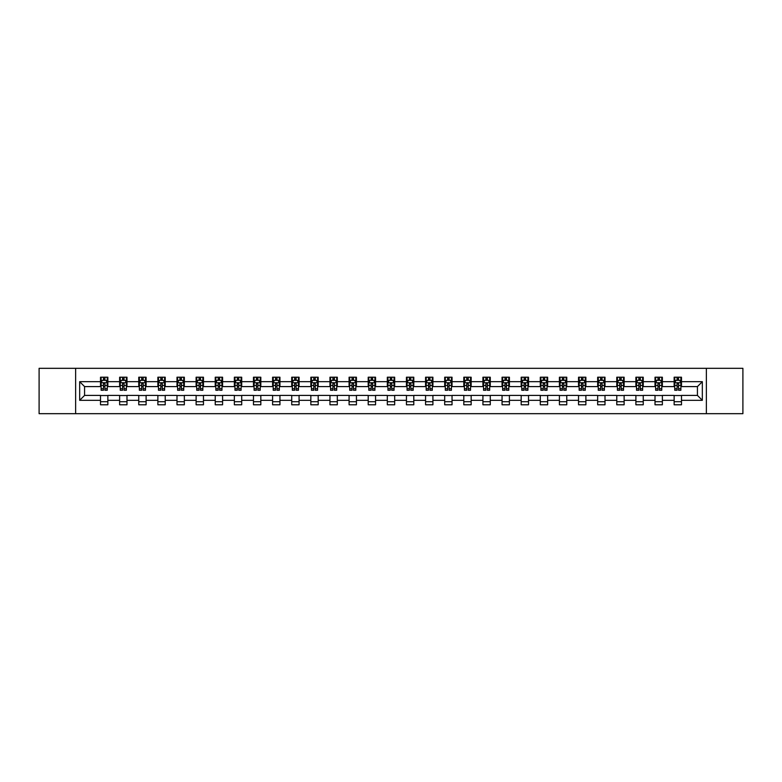 <?xml version="1.0" encoding="UTF-8"?>
<svg xmlns="http://www.w3.org/2000/svg" width="782" height="782" viewBox="0 0 782 782"><rect width="100%" height="100%" fill="white"/><g stroke="black" fill="none" stroke-linecap="round" stroke-linejoin="round"><path stroke-width="1.17" d="M706.371 413.678L742.9 413.678L742.9 368.322L706.371 368.322L706.371 413.678L75.629 413.678L75.629 368.322L39.1 368.322L39.1 413.678L75.629 413.678M706.371 368.322L75.629 368.322M681.493 381.684L681.493 377.207L674.143 377.207L674.143 381.684L662.374 381.684L662.374 377.207L655.013 377.207L655.013 381.684L643.254 381.684L643.254 377.207L635.893 377.207L635.893 381.684L624.134 381.684L624.134 377.207L616.773 377.207L616.773 381.684L605.004 381.684L605.004 377.207L597.653 377.207L597.653 381.684L585.884 381.684L585.884 377.207L578.533 377.207L578.533 381.684L566.764 381.684L566.764 377.207L559.413 377.207L559.413 381.684L547.644 381.684L547.644 377.207L540.294 377.207L540.294 381.684L528.524 381.684L528.524 377.207L521.174 377.207L521.174 381.684L509.405 381.684L509.405 377.207L502.054 377.207L502.054 381.684L490.285 381.684L490.285 377.207L482.924 377.207L482.924 381.684L471.165 381.684L471.165 377.207L463.804 377.207L463.804 381.684L452.045 381.684L452.045 377.207L444.684 377.207L444.684 381.684L432.915 381.684L432.915 377.207L425.564 377.207L425.564 381.684L413.795 381.684L413.795 377.207L406.445 377.207L406.445 381.684L394.675 381.684L394.675 377.207L387.325 377.207L387.325 381.684L375.555 381.684L375.555 377.207L368.205 377.207L368.205 381.684L356.436 381.684L356.436 377.207L349.085 377.207L349.085 381.684L337.316 381.684L337.316 377.207L329.955 377.207L329.955 381.684L318.196 381.684L318.196 377.207L310.835 377.207L310.835 381.684L299.076 381.684L299.076 377.207L291.715 377.207L291.715 381.684L279.946 381.684L279.946 377.207L272.595 377.207L272.595 381.684L260.826 381.684L260.826 377.207L253.476 377.207L253.476 381.684L241.706 381.684L241.706 377.207L234.356 377.207L234.356 381.684L222.587 381.684L222.587 377.207L215.236 377.207L215.236 381.684L203.467 381.684L203.467 377.207L196.116 377.207L196.116 381.684L184.347 381.684L184.347 377.207L176.996 377.207L176.996 381.684L165.227 381.684L165.227 377.207L157.866 377.207L157.866 381.684L146.107 381.684L146.107 377.207L138.746 377.207L138.746 381.684L126.987 381.684L126.987 377.207L119.626 377.207L119.626 381.684L107.857 381.684L107.857 377.207L100.507 377.207L100.507 381.684L79.666 381.684L79.666 400.316L84.573 395.409L100.507 395.409L100.507 404.793L107.857 404.793L107.857 395.409L119.626 395.409L119.626 404.793L126.987 404.793L126.987 395.409L138.746 395.409L138.746 404.793L146.107 404.793L146.107 395.409L157.866 395.409L157.866 404.793L165.227 404.793L165.227 395.409L176.996 395.409L176.996 404.793L184.347 404.793L184.347 395.409L196.116 395.409L196.116 404.793L203.467 404.793L203.467 395.409L215.236 395.409L215.236 404.793L222.587 404.793L222.587 395.409L234.356 395.409L234.356 404.793L241.706 404.793L241.706 395.409L253.476 395.409L253.476 404.793L260.826 404.793L260.826 395.409L272.595 395.409L272.595 404.793L279.946 404.793L279.946 395.409L291.715 395.409L291.715 404.793L299.076 404.793L299.076 395.409L310.835 395.409L310.835 404.793L318.196 404.793L318.196 395.409L329.955 395.409L329.955 404.793L337.316 404.793L337.316 395.409L349.085 395.409L349.085 404.793L356.436 404.793L356.436 395.409L368.205 395.409L368.205 404.793L375.555 404.793L375.555 395.409L387.325 395.409L387.325 404.793L394.675 404.793L394.675 395.409L406.445 395.409L406.445 404.793L413.795 404.793L413.795 395.409L425.564 395.409L425.564 404.793L432.915 404.793L432.915 395.409L444.684 395.409L444.684 404.793L452.045 404.793L452.045 395.409L463.804 395.409L463.804 404.793L471.165 404.793L471.165 395.409L482.924 395.409L482.924 404.793L490.285 404.793L490.285 395.409L502.054 395.409L502.054 404.793L509.405 404.793L509.405 395.409L521.174 395.409L521.174 404.793L528.524 404.793L528.524 395.409L540.294 395.409L540.294 404.793L547.644 404.793L547.644 395.409L559.413 395.409L559.413 404.793L566.764 404.793L566.764 395.409L578.533 395.409L578.533 404.793L585.884 404.793L585.884 395.409L597.653 395.409L597.653 404.793L605.004 404.793L605.004 395.409L616.773 395.409L616.773 404.793L624.134 404.793L624.134 395.409L635.893 395.409L635.893 404.793L643.254 404.793L643.254 395.409L655.013 395.409L655.013 404.793L662.374 404.793L662.374 395.409L674.143 395.409L674.143 404.793L681.493 404.793L681.493 395.409L697.427 395.409L697.427 386.591L681.493 386.591L681.493 381.684L702.334 381.684L702.334 400.316L681.493 400.316M674.143 400.316L662.374 400.316M655.013 400.316L643.254 400.316M635.893 400.316L624.134 400.316M616.773 400.316L605.004 400.316M597.653 400.316L585.884 400.316M578.533 400.316L566.764 400.316M559.413 400.316L547.644 400.316M540.294 400.316L528.524 400.316M521.174 400.316L509.405 400.316M502.054 400.316L490.285 400.316M482.924 400.316L471.165 400.316M463.804 400.316L452.045 400.316M444.684 400.316L432.915 400.316M425.564 400.316L413.795 400.316M406.445 400.316L394.675 400.316M387.325 400.316L375.555 400.316M368.205 400.316L356.436 400.316M349.085 400.316L337.316 400.316M329.955 400.316L318.196 400.316M310.835 400.316L299.076 400.316M291.715 400.316L279.946 400.316M272.595 400.316L260.826 400.316M253.476 400.316L241.706 400.316M234.356 400.316L222.587 400.316M215.236 400.316L203.467 400.316M196.116 400.316L184.347 400.316M176.996 400.316L165.227 400.316M157.866 400.316L146.107 400.316M138.746 400.316L126.987 400.316M119.626 400.316L107.857 400.316M100.507 400.316L79.666 400.316M674.143 381.684L674.143 386.591L662.374 386.591L662.374 381.684M655.013 381.684L655.013 386.591L643.254 386.591L643.254 381.684M635.893 381.684L635.893 386.591L624.134 386.591L624.134 381.684M616.773 381.684L616.773 386.591L605.004 386.591L605.004 381.684M597.653 381.684L597.653 386.591L585.884 386.591L585.884 381.684M578.533 381.684L578.533 386.591L566.764 386.591L566.764 381.684M559.413 381.684L559.413 386.591L547.644 386.591L547.644 381.684M540.294 381.684L540.294 386.591L528.524 386.591L528.524 381.684M521.174 381.684L521.174 386.591L509.405 386.591L509.405 381.684M502.054 381.684L502.054 386.591L490.285 386.591L490.285 381.684M482.924 381.684L482.924 386.591L471.165 386.591L471.165 381.684M463.804 381.684L463.804 386.591L452.045 386.591L452.045 381.684M444.684 381.684L444.684 386.591L432.915 386.591L432.915 381.684M425.564 381.684L425.564 386.591L413.795 386.591L413.795 381.684M406.445 381.684L406.445 386.591L394.675 386.591L394.675 381.684M387.325 381.684L387.325 386.591L375.555 386.591L375.555 381.684M368.205 381.684L368.205 386.591L356.436 386.591L356.436 381.684M349.085 381.684L349.085 386.591L337.316 386.591L337.316 381.684M329.955 381.684L329.955 386.591L318.196 386.591L318.196 381.684M310.835 381.684L310.835 386.591L299.076 386.591L299.076 381.684M291.715 381.684L291.715 386.591L279.946 386.591L279.946 381.684M272.595 381.684L272.595 386.591L260.826 386.591L260.826 381.684M253.476 381.684L253.476 386.591L241.706 386.591L241.706 381.684M234.356 381.684L234.356 386.591L222.587 386.591L222.587 381.684M215.236 381.684L215.236 386.591L203.467 386.591L203.467 381.684M196.116 381.684L196.116 386.591L184.347 386.591L184.347 381.684M176.996 381.684L176.996 386.591L165.227 386.591L165.227 381.684M157.866 381.684L157.866 386.591L146.107 386.591L146.107 381.684M138.746 381.684L138.746 386.591L126.987 386.591L126.987 381.684M119.626 381.684L119.626 386.591L107.857 386.591L107.857 381.684M100.507 381.684L100.507 386.591L84.573 386.591L79.666 381.684M84.573 386.591L84.573 395.409M702.334 400.316L697.427 395.409M697.427 386.591L702.334 381.684M100.507 380.277L101.122 380.277M103.449 380.277L104.925 380.277M107.251 380.277L107.857 380.277M100.507 386.464L101.122 386.464M103.449 386.464L104.925 386.464M107.251 386.464L107.857 386.464M100.507 395.536L107.857 395.536M100.507 401.723L107.857 401.723M119.626 395.536L126.987 395.536M119.626 401.723L126.987 401.723M119.626 380.277L120.242 380.277M122.569 380.277L124.045 380.277M126.371 380.277L126.987 380.277M119.626 386.464L120.242 386.464M122.569 386.464L124.045 386.464M126.371 386.464L126.987 386.464M138.746 395.536L146.107 395.536M138.746 401.723L146.107 401.723M138.746 380.277L139.362 380.277M141.689 380.277L143.165 380.277M145.491 380.277L146.107 380.277M138.746 386.464L139.362 386.464M141.689 386.464L143.165 386.464M145.491 386.464L146.107 386.464M157.866 395.536L165.227 395.536M157.866 401.723L165.227 401.723M157.866 380.277L158.482 380.277M160.809 380.277L162.285 380.277M164.611 380.277L165.227 380.277M157.866 386.464L158.482 386.464M160.809 386.464L162.285 386.464M164.611 386.464L165.227 386.464M176.996 395.536L184.347 395.536M176.996 401.723L184.347 401.723M176.996 380.277L177.602 380.277M179.938 380.277L181.404 380.277M183.731 380.277L184.347 380.277M176.996 386.464L177.602 386.464M179.938 386.464L181.404 386.464M183.731 386.464L184.347 386.464M196.116 395.536L203.467 395.536M196.116 401.723L203.467 401.723M196.116 380.277L196.722 380.277M199.058 380.277L200.524 380.277M202.851 380.277L203.467 380.277M196.116 386.464L196.722 386.464M199.058 386.464L200.524 386.464M202.851 386.464L203.467 386.464M215.236 395.536L222.587 395.536M215.236 401.723L222.587 401.723M215.236 380.277L215.852 380.277M218.178 380.277L219.644 380.277M221.971 380.277L222.587 380.277M215.236 386.464L215.852 386.464M218.178 386.464L219.644 386.464M221.971 386.464L222.587 386.464M234.356 395.536L241.706 395.536M234.356 401.723L241.706 401.723M234.356 380.277L234.971 380.277M237.298 380.277L238.764 380.277M241.1 380.277L241.706 380.277M234.356 386.464L234.971 386.464M237.298 386.464L238.764 386.464M241.1 386.464L241.706 386.464M253.476 395.536L260.826 395.536M253.476 401.723L260.826 401.723M253.476 380.277L254.091 380.277M256.418 380.277L257.884 380.277M260.22 380.277L260.826 380.277M253.476 386.464L254.091 386.464M256.418 386.464L257.884 386.464M260.22 386.464L260.826 386.464M272.595 395.536L279.946 395.536M272.595 401.723L279.946 401.723M272.595 380.277L273.211 380.277M275.538 380.277L277.014 380.277M279.34 380.277L279.946 380.277M272.595 386.464L273.211 386.464M275.538 386.464L277.014 386.464M279.34 386.464L279.946 386.464M291.715 395.536L299.076 395.536M291.715 401.723L299.076 401.723M291.715 380.277L292.331 380.277M294.658 380.277L296.134 380.277M298.46 380.277L299.076 380.277M291.715 386.464L292.331 386.464M294.658 386.464L296.134 386.464M298.46 386.464L299.076 386.464M310.835 395.536L318.196 395.536M310.835 401.723L318.196 401.723M310.835 380.277L311.451 380.277M313.778 380.277L315.254 380.277M317.58 380.277L318.196 380.277M310.835 386.464L311.451 386.464M313.778 386.464L315.254 386.464M317.58 386.464L318.196 386.464M329.955 395.536L337.316 395.536M329.955 401.723L337.316 401.723M329.955 380.277L330.571 380.277M332.897 380.277L334.373 380.277M336.7 380.277L337.316 380.277M329.955 386.464L330.571 386.464M332.897 386.464L334.373 386.464M336.7 386.464L337.316 386.464M349.085 395.536L356.436 395.536M349.085 401.723L356.436 401.723M349.085 380.277L349.691 380.277M352.027 380.277L353.493 380.277M355.82 380.277L356.436 380.277M349.085 386.464L349.691 386.464M352.027 386.464L353.493 386.464M355.82 386.464L356.436 386.464M368.205 395.536L375.555 395.536M368.205 401.723L375.555 401.723M368.205 380.277L368.811 380.277M371.147 380.277L372.613 380.277M374.94 380.277L375.555 380.277M368.205 386.464L368.811 386.464M371.147 386.464L372.613 386.464M374.94 386.464L375.555 386.464M387.325 395.536L394.675 395.536M387.325 401.723L394.675 401.723M387.325 380.277L387.94 380.277M390.267 380.277L391.733 380.277M394.06 380.277L394.675 380.277M387.325 386.464L387.94 386.464M390.267 386.464L391.733 386.464M394.06 386.464L394.675 386.464M406.445 395.536L413.795 395.536M406.445 401.723L413.795 401.723M406.445 380.277L407.06 380.277M409.387 380.277L410.853 380.277M413.189 380.277L413.795 380.277M406.445 386.464L407.06 386.464M409.387 386.464L410.853 386.464M413.189 386.464L413.795 386.464M425.564 395.536L432.915 395.536M425.564 401.723L432.915 401.723M425.564 380.277L426.18 380.277M428.507 380.277L429.973 380.277M432.309 380.277L432.915 380.277M425.564 386.464L426.18 386.464M428.507 386.464L429.973 386.464M432.309 386.464L432.915 386.464M444.684 395.536L452.045 395.536M444.684 401.723L452.045 401.723M444.684 380.277L445.3 380.277M447.627 380.277L449.103 380.277M451.429 380.277L452.045 380.277M444.684 386.464L445.3 386.464M447.627 386.464L449.103 386.464M451.429 386.464L452.045 386.464M463.804 395.536L471.165 395.536M463.804 401.723L471.165 401.723M463.804 380.277L464.42 380.277M466.746 380.277L468.223 380.277M470.549 380.277L471.165 380.277M463.804 386.464L464.42 386.464M466.746 386.464L468.223 386.464M470.549 386.464L471.165 386.464M482.924 395.536L490.285 395.536M482.924 401.723L490.285 401.723M482.924 380.277L483.54 380.277M485.866 380.277L487.342 380.277M489.669 380.277L490.285 380.277M482.924 386.464L483.54 386.464M485.866 386.464L487.342 386.464M489.669 386.464L490.285 386.464M502.054 395.536L509.405 395.536M502.054 401.723L509.405 401.723M502.054 380.277L502.66 380.277M504.986 380.277L506.462 380.277M508.789 380.277L509.405 380.277M502.054 386.464L502.66 386.464M504.986 386.464L506.462 386.464M508.789 386.464L509.405 386.464M521.174 395.536L528.524 395.536M521.174 401.723L528.524 401.723M521.174 380.277L521.78 380.277M524.116 380.277L525.582 380.277M527.909 380.277L528.524 380.277M521.174 386.464L521.78 386.464M524.116 386.464L525.582 386.464M527.909 386.464L528.524 386.464M540.294 395.536L547.644 395.536M540.294 401.723L547.644 401.723M540.294 380.277L540.9 380.277M543.236 380.277L544.702 380.277M547.029 380.277L547.644 380.277M540.294 386.464L540.9 386.464M543.236 386.464L544.702 386.464M547.029 386.464L547.644 386.464M559.413 395.536L566.764 395.536M559.413 401.723L566.764 401.723M559.413 380.277L560.029 380.277M562.356 380.277L563.822 380.277M566.148 380.277L566.764 380.277M559.413 386.464L560.029 386.464M562.356 386.464L563.822 386.464M566.148 386.464L566.764 386.464M578.533 395.536L585.884 395.536M578.533 401.723L585.884 401.723M578.533 380.277L579.149 380.277M581.476 380.277L582.942 380.277M585.278 380.277L585.884 380.277M578.533 386.464L579.149 386.464M581.476 386.464L582.942 386.464M585.278 386.464L585.884 386.464M597.653 395.536L605.004 395.536M597.653 401.723L605.004 401.723M597.653 380.277L598.269 380.277M600.596 380.277L602.062 380.277M604.398 380.277L605.004 380.277M597.653 386.464L598.269 386.464M600.596 386.464L602.062 386.464M604.398 386.464L605.004 386.464M616.773 395.536L624.134 395.536M616.773 401.723L624.134 401.723M616.773 380.277L617.389 380.277M619.715 380.277L621.191 380.277M623.518 380.277L624.134 380.277M616.773 386.464L617.389 386.464M619.715 386.464L621.191 386.464M623.518 386.464L624.134 386.464M635.893 395.536L643.254 395.536M635.893 401.723L643.254 401.723M635.893 380.277L636.509 380.277M638.835 380.277L640.311 380.277M642.638 380.277L643.254 380.277M635.893 386.464L636.509 386.464M638.835 386.464L640.311 386.464M642.638 386.464L643.254 386.464M655.013 395.536L662.374 395.536M655.013 401.723L662.374 401.723M655.013 380.277L655.629 380.277M657.955 380.277L659.431 380.277M661.758 380.277L662.374 380.277M655.013 386.464L655.629 386.464M657.955 386.464L659.431 386.464M661.758 386.464L662.374 386.464M674.143 395.536L681.493 395.536M674.143 401.723L681.493 401.723M674.143 380.277L674.749 380.277M677.075 380.277L678.551 380.277M680.878 380.277L681.493 380.277M674.143 386.464L674.749 386.464M677.075 386.464L678.551 386.464M680.878 386.464L681.493 386.464M104.925 378.801L103.449 378.801M107.251 388.732L104.925 388.732L104.925 390.267L107.251 390.267L107.251 382.789L106.02 380.335L102.344 380.335L101.122 382.789L101.122 390.267L103.449 390.267L103.449 388.732L101.122 388.732M101.122 382.789L101.122 377.207M107.251 382.789L107.251 377.207M103.449 380.335L103.449 377.207M104.925 377.207L104.925 380.335M104.925 388.732L104.925 383.708L103.449 383.708L103.449 388.732M124.045 378.801L122.569 378.801M126.371 388.732L124.045 388.732L124.045 390.267L126.371 390.267L126.371 382.789L125.149 380.335L121.464 380.335L120.242 382.789L120.242 390.267L122.569 390.267L122.569 388.732L120.242 388.732M120.242 382.789L120.242 377.207M126.371 382.789L126.371 377.207M122.569 380.335L122.569 377.207M124.045 377.207L124.045 380.335M124.045 388.732L124.045 383.708L122.569 383.708L122.569 388.732M143.165 378.801L141.689 378.801M145.491 388.732L143.165 388.732L143.165 390.267L145.491 390.267L145.491 382.789L144.269 380.335L140.584 380.335L139.362 382.789L139.362 390.267L141.689 390.267L141.689 388.732L139.362 388.732M139.362 382.789L139.362 377.207M145.491 382.789L145.491 377.207M141.689 380.335L141.689 377.207M143.165 377.207L143.165 380.335M143.165 388.732L143.165 383.708L141.689 383.708L141.689 388.732M162.285 378.801L160.809 378.801M164.611 388.732L162.285 388.732L162.285 390.267L164.611 390.267L164.611 382.789L163.389 380.335L159.714 380.335L158.482 382.789L158.482 390.267L160.809 390.267L160.809 388.732L158.482 388.732M158.482 382.789L158.482 377.207M164.611 382.789L164.611 377.207M160.809 380.335L160.809 377.207M162.285 377.207L162.285 380.335M162.285 388.732L162.285 383.708L160.809 383.708L160.809 388.732M181.404 378.801L179.938 378.801M183.731 388.732L181.404 388.732L181.404 390.267L183.731 390.267L183.731 382.789L182.509 380.335L178.834 380.335L177.602 382.789L177.602 390.267L179.938 390.267L179.938 388.732L177.602 388.732M177.602 382.789L177.602 377.207M183.731 382.789L183.731 377.207M179.938 380.335L179.938 377.207M181.404 377.207L181.404 380.335M181.404 388.732L181.404 383.708L179.938 383.708L179.938 388.732M200.524 378.801L199.058 378.801M202.851 388.732L200.524 388.732L200.524 390.267L202.851 390.267L202.851 382.789L201.629 380.335L197.954 380.335L196.722 382.789L196.722 390.267L199.058 390.267L199.058 388.732L196.722 388.732M196.722 382.789L196.722 377.207M202.851 382.789L202.851 377.207M199.058 380.335L199.058 377.207M200.524 377.207L200.524 380.335M200.524 388.732L200.524 383.708L199.058 383.708L199.058 388.732M219.644 378.801L218.178 378.801M221.971 388.732L219.644 388.732L219.644 390.267L221.971 390.267L221.971 382.789L220.749 380.335L217.073 380.335L215.852 382.789L215.852 390.267L218.178 390.267L218.178 388.732L215.852 388.732M215.852 382.789L215.852 377.207M221.971 382.789L221.971 377.207M218.178 380.335L218.178 377.207M219.644 377.207L219.644 380.335M219.644 388.732L219.644 383.708L218.178 383.708L218.178 388.732M238.764 378.801L237.298 378.801M241.1 388.732L238.764 388.732L238.764 390.267L241.1 390.267L241.1 382.789L239.869 380.335L236.193 380.335L234.971 382.789L234.971 390.267L237.298 390.267L237.298 388.732L234.971 388.732M234.971 382.789L234.971 377.207M241.1 382.789L241.1 377.207M237.298 380.335L237.298 377.207M238.764 377.207L238.764 380.335M238.764 388.732L238.764 383.708L237.298 383.708L237.298 388.732M257.884 378.801L256.418 378.801M260.22 388.732L257.884 388.732L257.884 390.267L260.22 390.267L260.22 382.789L258.989 380.335L255.313 380.335L254.091 382.789L254.091 390.267L256.418 390.267L256.418 388.732L254.091 388.732M254.091 382.789L254.091 377.207M260.22 382.789L260.22 377.207M256.418 380.335L256.418 377.207M257.884 377.207L257.884 380.335M257.884 388.732L257.884 383.708L256.418 383.708L256.418 388.732M277.014 378.801L275.538 378.801M279.34 388.732L277.014 388.732L277.014 390.267L279.34 390.267L279.34 382.789L278.109 380.335L274.433 380.335L273.211 382.789L273.211 390.267L275.538 390.267L275.538 388.732L273.211 388.732M273.211 382.789L273.211 377.207M279.34 382.789L279.34 377.207M275.538 380.335L275.538 377.207M277.014 377.207L277.014 380.335M277.014 388.732L277.014 383.708L275.538 383.708L275.538 388.732M296.134 378.801L294.658 378.801M298.46 388.732L296.134 388.732L296.134 390.267L298.46 390.267L298.46 382.789L297.238 380.335L293.553 380.335L292.331 382.789L292.331 390.267L294.658 390.267L294.658 388.732L292.331 388.732M292.331 382.789L292.331 377.207M298.46 382.789L298.46 377.207M294.658 380.335L294.658 377.207M296.134 377.207L296.134 380.335M296.134 388.732L296.134 383.708L294.658 383.708L294.658 388.732M315.254 378.801L313.778 378.801M317.58 388.732L315.254 388.732L315.254 390.267L317.58 390.267L317.58 382.789L316.358 380.335L312.673 380.335L311.451 382.789L311.451 390.267L313.778 390.267L313.778 388.732L311.451 388.732M311.451 382.789L311.451 377.207M317.58 382.789L317.58 377.207M313.778 380.335L313.778 377.207M315.254 377.207L315.254 380.335M315.254 388.732L315.254 383.708L313.778 383.708L313.778 388.732M334.373 378.801L332.897 378.801M336.7 388.732L334.373 388.732L334.373 390.267L336.7 390.267L336.7 382.789L335.478 380.335L331.803 380.335L330.571 382.789L330.571 390.267L332.897 390.267L332.897 388.732L330.571 388.732M330.571 382.789L330.571 377.207M336.7 382.789L336.7 377.207M332.897 380.335L332.897 377.207M334.373 377.207L334.373 380.335M334.373 388.732L334.373 383.708L332.897 383.708L332.897 388.732M353.493 378.801L352.027 378.801M355.82 388.732L353.493 388.732L353.493 390.267L355.82 390.267L355.82 382.789L354.598 380.335L350.923 380.335L349.691 382.789L349.691 390.267L352.027 390.267L352.027 388.732L349.691 388.732M349.691 382.789L349.691 377.207M355.82 382.789L355.82 377.207M352.027 380.335L352.027 377.207M353.493 377.207L353.493 380.335M353.493 388.732L353.493 383.708L352.027 383.708L352.027 388.732M372.613 378.801L371.147 378.801M374.94 388.732L372.613 388.732L372.613 390.267L374.94 390.267L374.94 382.789L373.718 380.335L370.042 380.335L368.811 382.789L368.811 390.267L371.147 390.267L371.147 388.732L368.811 388.732M368.811 382.789L368.811 377.207M374.94 382.789L374.94 377.207M371.147 380.335L371.147 377.207M372.613 377.207L372.613 380.335M372.613 388.732L372.613 383.708L371.147 383.708L371.147 388.732M391.733 378.801L390.267 378.801M394.06 388.732L391.733 388.732L391.733 390.267L394.06 390.267L394.06 382.789L392.838 380.335L389.162 380.335L387.94 382.789L387.94 390.267L390.267 390.267L390.267 388.732L387.94 388.732M387.94 382.789L387.94 377.207M394.06 382.789L394.06 377.207M390.267 380.335L390.267 377.207M391.733 377.207L391.733 380.335M391.733 388.732L391.733 383.708L390.267 383.708L390.267 388.732M410.853 378.801L409.387 378.801M413.189 388.732L410.853 388.732L410.853 390.267L413.189 390.267L413.189 382.789L411.958 380.335L408.282 380.335L407.06 382.789L407.06 390.267L409.387 390.267L409.387 388.732L407.06 388.732M407.06 382.789L407.06 377.207M413.189 382.789L413.189 377.207M409.387 380.335L409.387 377.207M410.853 377.207L410.853 380.335M410.853 388.732L410.853 383.708L409.387 383.708L409.387 388.732M429.973 378.801L428.507 378.801M432.309 388.732L429.973 388.732L429.973 390.267L432.309 390.267L432.309 382.789L431.078 380.335L427.402 380.335L426.18 382.789L426.18 390.267L428.507 390.267L428.507 388.732L426.18 388.732M426.18 382.789L426.18 377.207M432.309 382.789L432.309 377.207M428.507 380.335L428.507 377.207M429.973 377.207L429.973 380.335M429.973 388.732L429.973 383.708L428.507 383.708L428.507 388.732M449.103 378.801L447.627 378.801M451.429 388.732L449.103 388.732L449.103 390.267L451.429 390.267L451.429 382.789L450.197 380.335L446.522 380.335L445.3 382.789L445.3 390.267L447.627 390.267L447.627 388.732L445.3 388.732M445.3 382.789L445.3 377.207M451.429 382.789L451.429 377.207M447.627 380.335L447.627 377.207M449.103 377.207L449.103 380.335M449.103 388.732L449.103 383.708L447.627 383.708L447.627 388.732M468.223 378.801L466.746 378.801M470.549 388.732L468.223 388.732L468.223 390.267L470.549 390.267L470.549 382.789L469.327 380.335L465.642 380.335L464.42 382.789L464.42 390.267L466.746 390.267L466.746 388.732L464.42 388.732M464.42 382.789L464.42 377.207M470.549 382.789L470.549 377.207M466.746 380.335L466.746 377.207M468.223 377.207L468.223 380.335M468.223 388.732L468.223 383.708L466.746 383.708L466.746 388.732M487.342 378.801L485.866 378.801M489.669 388.732L487.342 388.732L487.342 390.267L489.669 390.267L489.669 382.789L488.447 380.335L484.762 380.335L483.54 382.789L483.54 390.267L485.866 390.267L485.866 388.732L483.54 388.732M483.54 382.789L483.54 377.207M489.669 382.789L489.669 377.207M485.866 380.335L485.866 377.207M487.342 377.207L487.342 380.335M487.342 388.732L487.342 383.708L485.866 383.708L485.866 388.732M506.462 378.801L504.986 378.801M508.789 388.732L506.462 388.732L506.462 390.267L508.789 390.267L508.789 382.789L507.567 380.335L503.891 380.335L502.66 382.789L502.66 390.267L504.986 390.267L504.986 388.732L502.66 388.732M502.66 382.789L502.66 377.207M508.789 382.789L508.789 377.207M504.986 380.335L504.986 377.207M506.462 377.207L506.462 380.335M506.462 388.732L506.462 383.708L504.986 383.708L504.986 388.732M525.582 378.801L524.116 378.801M527.909 388.732L525.582 388.732L525.582 390.267L527.909 390.267L527.909 382.789L526.687 380.335L523.011 380.335L521.78 382.789L521.78 390.267L524.116 390.267L524.116 388.732L521.78 388.732M521.78 382.789L521.78 377.207M527.909 382.789L527.909 377.207M524.116 380.335L524.116 377.207M525.582 377.207L525.582 380.335M525.582 388.732L525.582 383.708L524.116 383.708L524.116 388.732M544.702 378.801L543.236 378.801M547.029 388.732L544.702 388.732L544.702 390.267L547.029 390.267L547.029 382.789L545.807 380.335L542.131 380.335L540.9 382.789L540.9 390.267L543.236 390.267L543.236 388.732L540.9 388.732M540.9 382.789L540.9 377.207M547.029 382.789L547.029 377.207M543.236 380.335L543.236 377.207M544.702 377.207L544.702 380.335M544.702 388.732L544.702 383.708L543.236 383.708L543.236 388.732M563.822 378.801L562.356 378.801M566.148 388.732L563.822 388.732L563.822 390.267L566.148 390.267L566.148 382.789L564.927 380.335L561.251 380.335L560.029 382.789L560.029 390.267L562.356 390.267L562.356 388.732L560.029 388.732M560.029 382.789L560.029 377.207M566.148 382.789L566.148 377.207M562.356 380.335L562.356 377.207M563.822 377.207L563.822 380.335M563.822 388.732L563.822 383.708L562.356 383.708L562.356 388.732M582.942 378.801L581.476 378.801M585.278 388.732L582.942 388.732L582.942 390.267L585.278 390.267L585.278 382.789L584.046 380.335L580.371 380.335L579.149 382.789L579.149 390.267L581.476 390.267L581.476 388.732L579.149 388.732M579.149 382.789L579.149 377.207M585.278 382.789L585.278 377.207M581.476 380.335L581.476 377.207M582.942 377.207L582.942 380.335M582.942 388.732L582.942 383.708L581.476 383.708L581.476 388.732M602.062 378.801L600.596 378.801M604.398 388.732L602.062 388.732L602.062 390.267L604.398 390.267L604.398 382.789L603.166 380.335L599.491 380.335L598.269 382.789L598.269 390.267L600.596 390.267L600.596 388.732L598.269 388.732M598.269 382.789L598.269 377.207M604.398 382.789L604.398 377.207M600.596 380.335L600.596 377.207M602.062 377.207L602.062 380.335M602.062 388.732L602.062 383.708L600.596 383.708L600.596 388.732M621.191 378.801L619.715 378.801M623.518 388.732L621.191 388.732L621.191 390.267L623.518 390.267L623.518 382.789L622.286 380.335L618.611 380.335L617.389 382.789L617.389 390.267L619.715 390.267L619.715 388.732L617.389 388.732M617.389 382.789L617.389 377.207M623.518 382.789L623.518 377.207M619.715 380.335L619.715 377.207M621.191 377.207L621.191 380.335M621.191 388.732L621.191 383.708L619.715 383.708L619.715 388.732M640.311 378.801L638.835 378.801M642.638 388.732L640.311 388.732L640.311 390.267L642.638 390.267L642.638 382.789L641.416 380.335L637.731 380.335L636.509 382.789L636.509 390.267L638.835 390.267L638.835 388.732L636.509 388.732M636.509 382.789L636.509 377.207M642.638 382.789L642.638 377.207M638.835 380.335L638.835 377.207M640.311 377.207L640.311 380.335M640.311 388.732L640.311 383.708L638.835 383.708L638.835 388.732M659.431 378.801L657.955 378.801M661.758 388.732L659.431 388.732L659.431 390.267L661.758 390.267L661.758 382.789L660.536 380.335L656.851 380.335L655.629 382.789L655.629 390.267L657.955 390.267L657.955 388.732L655.629 388.732M655.629 382.789L655.629 377.207M661.758 382.789L661.758 377.207M657.955 380.335L657.955 377.207M659.431 377.207L659.431 380.335M659.431 388.732L659.431 383.708L657.955 383.708L657.955 388.732M678.551 378.801L677.075 378.801M680.878 388.732L678.551 388.732L678.551 390.267L680.878 390.267L680.878 382.789L679.656 380.335L675.98 380.335L674.749 382.789L674.749 390.267L677.075 390.267L677.075 388.732L674.749 388.732M674.749 382.789L674.749 377.207M680.878 382.789L680.878 377.207M677.075 380.335L677.075 377.207M678.551 377.207L678.551 380.335M678.551 388.732L678.551 383.708L677.075 383.708L677.075 388.732M107.222 382.73L101.152 382.73M101.122 380.482L102.276 380.482M106.098 380.482L107.251 380.482M103.449 385.438L101.122 385.438M107.251 385.438L104.925 385.438M104.925 379.583L103.449 379.583M126.342 382.73L120.272 382.73M120.242 380.482L121.396 380.482M125.218 380.482L126.371 380.482M122.569 385.438L120.242 385.438M126.371 385.438L124.045 385.438M124.045 379.583L122.569 379.583M145.462 382.73L139.392 382.73M139.362 380.482L140.516 380.482M144.338 380.482L145.491 380.482M141.689 385.438L139.362 385.438M145.491 385.438L143.165 385.438M143.165 379.583L141.689 379.583M164.582 382.73L158.511 382.73M158.482 380.482L159.636 380.482M163.458 380.482L164.611 380.482M160.809 385.438L158.482 385.438M164.611 385.438L162.285 385.438M162.285 379.583L160.809 379.583M183.702 382.73L177.631 382.73M177.602 380.482L178.755 380.482M182.577 380.482L183.731 380.482M179.938 385.438L177.602 385.438M183.731 385.438L181.404 385.438M181.404 379.583L179.938 379.583M202.821 382.73L196.761 382.73M196.722 380.482L197.875 380.482M201.697 380.482L202.851 380.482M199.058 385.438L196.722 385.438M202.851 385.438L200.524 385.438M200.524 379.583L199.058 379.583M221.941 382.73L215.881 382.73M215.852 380.482L216.995 380.482M220.827 380.482L221.971 380.482M218.178 385.438L215.852 385.438M221.971 385.438L219.644 385.438M219.644 379.583L218.178 379.583M241.061 382.73L235.001 382.73M234.971 380.482L236.115 380.482M239.947 380.482L241.1 380.482M237.298 385.438L234.971 385.438M241.1 385.438L238.764 385.438M238.764 379.583L237.298 379.583M260.191 382.73L254.121 382.73M254.091 380.482L255.245 380.482M259.067 380.482L260.22 380.482M256.418 385.438L254.091 385.438M260.22 385.438L257.884 385.438M257.884 379.583L256.418 379.583M279.311 382.73L273.241 382.73M273.211 380.482L274.365 380.482M278.187 380.482L279.34 380.482M275.538 385.438L273.211 385.438M279.34 385.438L277.014 385.438M277.014 379.583L275.538 379.583M298.431 382.73L292.36 382.73M292.331 380.482L293.485 380.482M297.307 380.482L298.46 380.482M294.658 385.438L292.331 385.438M298.46 385.438L296.134 385.438M296.134 379.583L294.658 379.583M317.551 382.73L311.48 382.73M311.451 380.482L312.605 380.482M316.427 380.482L317.58 380.482M313.778 385.438L311.451 385.438M317.58 385.438L315.254 385.438M315.254 379.583L313.778 379.583M336.671 382.73L330.6 382.73M330.571 380.482L331.724 380.482M335.546 380.482L336.7 380.482M332.897 385.438L330.571 385.438M336.7 385.438L334.373 385.438M334.373 379.583L332.897 379.583M355.79 382.73L349.72 382.73M349.691 380.482L350.844 380.482M354.666 380.482L355.82 380.482M352.027 385.438L349.691 385.438M355.82 385.438L353.493 385.438M353.493 379.583L352.027 379.583M374.91 382.73L368.85 382.73M368.811 380.482L369.964 380.482M373.786 380.482L374.94 380.482M371.147 385.438L368.811 385.438M374.94 385.438L372.613 385.438M372.613 379.583L371.147 379.583M394.03 382.73L387.97 382.73M387.94 380.482L389.084 380.482M392.916 380.482L394.06 380.482M390.267 385.438L387.94 385.438M394.06 385.438L391.733 385.438M391.733 379.583L390.267 379.583M413.15 382.73L407.09 382.73M407.06 380.482L408.214 380.482M412.036 380.482L413.189 380.482M409.387 385.438L407.06 385.438M413.189 385.438L410.853 385.438M410.853 379.583L409.387 379.583M432.28 382.73L426.21 382.73M426.18 380.482L427.334 380.482M431.156 380.482L432.309 380.482M428.507 385.438L426.18 385.438M432.309 385.438L429.973 385.438M429.973 379.583L428.507 379.583M451.4 382.73L445.329 382.73M445.3 380.482L446.454 380.482M450.276 380.482L451.429 380.482M447.627 385.438L445.3 385.438M451.429 385.438L449.103 385.438M449.103 379.583L447.627 379.583M470.52 382.73L464.449 382.73M464.42 380.482L465.573 380.482M469.396 380.482L470.549 380.482M466.746 385.438L464.42 385.438M470.549 385.438L468.223 385.438M468.223 379.583L466.746 379.583M489.64 382.73L483.569 382.73M483.54 380.482L484.693 380.482M488.515 380.482L489.669 380.482M485.866 385.438L483.54 385.438M489.669 385.438L487.342 385.438M487.342 379.583L485.866 379.583M508.759 382.73L502.689 382.73M502.66 380.482L503.813 380.482M507.635 380.482L508.789 380.482M504.986 385.438L502.66 385.438M508.789 385.438L506.462 385.438M506.462 379.583L504.986 379.583M527.879 382.73L521.809 382.73M521.78 380.482L522.933 380.482M526.755 380.482L527.909 380.482M524.116 385.438L521.78 385.438M527.909 385.438L525.582 385.438M525.582 379.583L524.116 379.583M546.999 382.73L540.939 382.73M540.9 380.482L542.053 380.482M545.885 380.482L547.029 380.482M543.236 385.438L540.9 385.438M547.029 385.438L544.702 385.438M544.702 379.583L543.236 379.583M566.119 382.73L560.059 382.73M560.029 380.482L561.173 380.482M565.005 380.482L566.148 380.482M562.356 385.438L560.029 385.438M566.148 385.438L563.822 385.438M563.822 379.583L562.356 379.583M585.239 382.73L579.179 382.73M579.149 380.482L580.303 380.482M584.125 380.482L585.278 380.482M581.476 385.438L579.149 385.438M585.278 385.438L582.942 385.438M582.942 379.583L581.476 379.583M604.369 382.73L598.298 382.73M598.269 380.482L599.423 380.482M603.245 380.482L604.398 380.482M600.596 385.438L598.269 385.438M604.398 385.438L602.062 385.438M602.062 379.583L600.596 379.583M623.489 382.73L617.418 382.73M617.389 380.482L618.542 380.482M622.364 380.482L623.518 380.482M619.715 385.438L617.389 385.438M623.518 385.438L621.191 385.438M621.191 379.583L619.715 379.583M642.609 382.73L636.538 382.73M636.509 380.482L637.662 380.482M641.484 380.482L642.638 380.482M638.835 385.438L636.509 385.438M642.638 385.438L640.311 385.438M640.311 379.583L638.835 379.583M661.728 382.73L655.658 382.73M655.629 380.482L656.782 380.482M660.604 380.482L661.758 380.482M657.955 385.438L655.629 385.438M661.758 385.438L659.431 385.438M659.431 379.583L657.955 379.583M680.848 382.73L674.778 382.73M674.749 380.482L675.902 380.482M679.724 380.482L680.878 380.482M677.075 385.438L674.749 385.438M680.878 385.438L678.551 385.438M678.551 379.583L677.075 379.583"/></g></svg>
